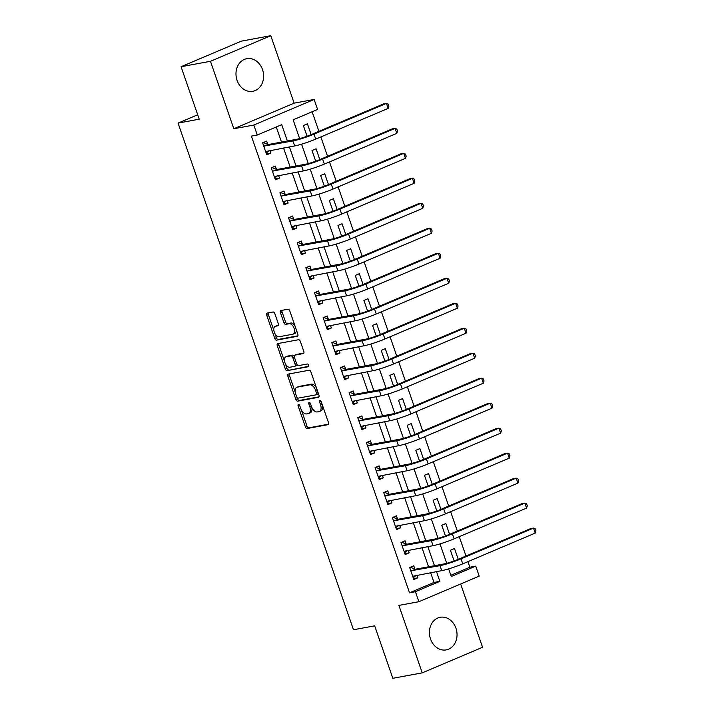 <?xml version="1.0" encoding="UTF-8"?>
<svg xmlns="http://www.w3.org/2000/svg" width="714" height="714" viewBox="0 0 714 714"><rect width="100%" height="100%" fill="white"/><g stroke="black" fill="none" stroke-linecap="round" stroke-linejoin="round"><path stroke-width="1.07" d="M298.452 404.41A1.464 0.812 -113 0 0 298.363 404.436A1.464 0.812 -113 0 0 298.122 405.927L305.342 426.776A2.088 1.151 -113 0 0 307.172 428.525L327.958 424.678A2.088 1.151 -113 0 0 328.092 424.643A2.088 1.151 -113 0 0 328.431 422.501L321.211 401.661A1.464 0.812 -113 0 0 319.926 400.438A1.464 0.812 -113 0 0 319.836 400.465A1.464 0.812 -113 0 0 319.595 401.964L320.532 404.659A6.676 3.695 -113 0 1 319.444 411.487A6.676 3.695 -113 0 1 319.006 411.621L317.275 411.942A6.676 3.695 -113 0 1 311.411 406.346L310.474 403.651A1.464 0.812 -113 0 0 309.189 402.419A1.464 0.812 -113 0 0 309.1 402.455A1.464 0.812 -113 0 0 308.859 403.945L309.796 406.641A6.676 3.695 -113 0 1 308.707 413.477A6.676 3.695 -113 0 1 308.269 413.602L306.538 413.924A6.676 3.695 -113 0 1 300.674 408.328L299.737 405.632A1.464 0.812 -113 0 0 298.452 404.41M237.075 80.37A16.583 13.709 79.5 0 0 252.81 91.285A16.583 13.709 79.5 0 0 262.511 69.579A16.583 13.709 79.5 0 0 246.776 58.673A16.583 13.709 79.5 0 0 237.075 80.37M430.515 638.985A16.583 13.709 79.5 0 0 446.241 649.892A16.583 13.709 79.5 0 0 455.943 628.195A16.583 13.709 79.5 0 0 440.217 617.28A16.583 13.709 79.5 0 0 430.515 638.985M274.863 313.741A2.088 1.151 -113 0 0 273.025 311.991L267.197 313.071A2.088 1.151 -113 0 0 267.063 313.116A2.088 1.151 -113 0 0 266.724 315.249L274.738 338.4A2.088 1.151 -113 0 0 276.568 340.15L297.354 336.303A2.088 1.151 -113 0 0 297.488 336.258A2.088 1.151 -113 0 0 297.827 334.125L289.813 310.983A2.088 1.151 -113 0 0 287.974 309.233L280.932 310.536A2.088 1.151 -113 0 0 280.798 310.572A2.088 1.151 -113 0 0 280.459 312.705L283.886 322.612A2.088 1.151 -113 0 0 285.725 324.361L289.215 323.719A5.578 3.088 -113 0 1 294.007 328.074A5.578 3.088 -113 0 1 293.213 334.107A5.578 3.088 -113 0 1 292.847 334.214L279.174 336.74A5.578 3.088 -113 0 1 274.381 332.385A5.578 3.088 -113 0 1 275.176 326.352A5.578 3.088 -113 0 1 275.533 326.244L277.817 325.825A2.088 1.151 -113 0 0 277.951 325.789A2.088 1.151 -113 0 0 278.29 323.647L274.863 313.741M181.061 66.723L241.377 41.135L270.776 35.7L210.46 61.288L181.061 66.723L199.224 119.184L178.054 123.103L353.492 629.748L374.663 625.839L392.834 678.3L422.242 672.865L398.885 605.41L418.877 601.715L415.414 591.719L409.533 592.807L251.399 136.124L257.272 135.035L253.818 125.039L314.133 99.451L317.596 109.447L293.142 119.818L299.639 138.596M210.46 61.288L233.817 128.743L253.818 125.039M288.322 374.082A2.088 1.151 -113 0 0 288.188 374.127A2.088 1.151 -113 0 0 287.849 376.26L295.864 399.412A2.088 1.151 -113 0 0 297.702 401.161L318.48 397.314A2.088 1.151 -113 0 0 318.614 397.27A2.088 1.151 -113 0 0 318.953 395.137L310.938 371.985A2.088 1.151 -113 0 0 309.108 370.245L288.322 374.082M285.297 368.906L277.282 345.754A2.088 1.151 -113 0 1 277.621 343.621A2.088 1.151 -113 0 1 277.764 343.577L298.541 339.739A2.088 1.151 -113 0 1 300.371 341.488L303.807 351.395A2.088 1.151 -113 0 1 303.468 353.528A2.088 1.151 -113 0 1 303.334 353.564L294.9 355.126A2.088 1.151 -113 0 0 294.766 355.161A2.088 1.151 -113 0 0 294.427 357.303L296.703 363.872A2.088 1.151 -113 0 0 298.541 365.622L307.315 363.997A1.464 0.812 -113 0 1 308.564 365.14A1.464 0.812 -113 0 1 308.359 366.719A1.464 0.812 -113 0 1 308.261 366.746L287.135 370.655A2.088 1.151 -113 0 1 285.297 368.906L286.93 368.21L285.386 363.756M422.242 672.865L482.557 647.277L460.646 583.99M409.533 592.807L433.987 582.437L430.622 572.699M428.57 566.791L421.965 547.718M419.921 541.801L413.317 522.737M411.273 516.82L404.668 497.756M402.616 491.839L396.011 472.766M393.967 466.858L387.363 447.785M385.319 441.877L378.715 422.804M376.662 416.887L370.057 397.823M368.013 391.906L361.409 372.842M359.365 366.925L352.761 347.852M350.708 341.944L344.112 322.871M342.06 316.962L335.455 297.89M333.411 291.981L326.807 272.909M324.763 266.991L318.158 247.928M316.106 242.01L309.501 222.946M307.457 217.029L300.853 197.957M298.809 192.048L292.204 172.975M290.152 167.067L283.547 147.994M281.503 142.086L276.273 126.976M414.87 569.067L413.745 565.809L409.666 567.532L413.817 579.527L417.895 577.796L417.003 575.216M406.221 544.086L405.088 540.828L401.018 542.551L405.168 554.546L409.247 552.814L408.346 550.235M397.573 519.105L396.44 515.838L392.361 517.57L396.52 529.565L400.59 527.833L399.697 525.254M388.916 494.124L387.791 490.857L383.713 492.589L387.863 504.584L391.941 502.852L391.049 500.273M380.267 469.134L379.134 465.876L375.064 467.608L379.214 479.594L383.293 477.871L382.401 475.283M371.619 444.153L370.486 440.895L366.407 442.626L370.566 454.613L374.636 452.89L373.743 450.302M362.962 419.172L361.837 415.914L357.759 417.636L361.909 429.632L365.987 427.9L365.095 425.321M354.314 394.19L353.189 390.933L349.11 392.655L353.26 404.651L357.339 402.919L356.447 400.34M345.665 369.209L344.532 365.943L340.462 367.674L344.612 379.669L348.682 377.938L347.789 375.359M337.008 344.228L335.883 340.962L331.805 342.693L335.964 354.688L340.034 352.957L339.141 350.378M328.36 319.238L327.235 315.981L323.156 317.712L327.307 329.698L331.385 327.976L330.493 325.388M319.711 294.257L318.578 291L314.508 292.731L318.658 304.717L322.737 302.986L321.836 300.407M311.063 269.276L309.93 266.019L305.851 267.741L310.01 279.736L314.08 278.005L313.187 275.425M302.406 244.295L301.281 241.037L297.202 242.76L301.353 254.755L305.431 253.024L304.539 250.444M293.757 219.314L292.624 216.047L288.554 217.779L292.704 229.774L296.783 228.043L295.891 225.463M285.109 194.324L283.976 191.066L279.897 192.798L284.056 204.784L288.126 203.062L287.233 200.482M276.452 169.343L275.327 166.085L271.249 167.817L275.399 179.803L279.477 178.081L278.585 175.492M267.804 144.362L266.679 141.104L262.6 142.836L266.75 154.822L270.829 153.091L269.937 150.511M450.855 575.279L469.857 567.219L467.92 561.641M465.983 556.036L459.272 536.66M457.326 531.046L450.623 511.679M448.678 506.065L441.966 486.698M440.029 481.084L433.318 461.708M431.372 456.103L424.669 436.727M422.724 431.122L416.012 411.746M414.075 406.132L407.364 386.765M405.418 381.151L398.715 361.784M396.77 356.17L390.067 336.803M388.121 331.189L381.41 311.813M379.473 306.208L372.762 286.832M370.816 281.227L364.113 261.851M362.168 256.237L355.456 236.869M353.519 231.256L346.808 211.888M344.862 206.275L338.159 186.898M336.214 181.294L329.502 161.917M327.565 156.312L320.854 136.936M318.908 131.331L312.134 111.759M458.236 559.321L454.497 548.522L450.418 550.244L454.122 560.936M449.588 534.331L445.848 523.54L441.77 525.263L445.474 535.946M440.931 509.35L437.191 498.55L433.121 500.282L436.816 510.965M432.282 484.369L428.543 473.569L424.464 475.301L428.168 485.984M423.634 459.388L419.894 448.588L415.816 450.32L419.52 461.003M414.977 434.407L411.246 423.607L407.167 425.339L410.862 436.022M406.328 409.425L402.589 398.626L398.519 400.349L402.214 411.032M397.68 384.435L393.941 373.636L389.862 375.368L393.566 386.051M389.032 359.454L385.292 348.655L381.214 350.387L384.917 361.07M380.375 334.473L376.635 323.674L372.565 325.406L376.26 336.089M371.726 309.492L367.987 298.693L363.908 300.424L367.612 311.108M363.078 284.511L359.338 273.712L355.26 275.434L358.963 286.127M354.421 259.521L350.681 248.731L346.611 250.453L350.306 261.137M345.772 234.54L342.033 223.741L337.954 225.472L341.658 236.156M337.124 209.559L333.384 198.76L329.306 200.491L333.01 211.174M328.467 184.578L324.727 173.779L320.657 175.51L324.352 186.193M319.818 159.597L316.079 148.798L312.009 150.529L315.704 161.212M311.17 134.616L307.431 123.817L303.352 125.539L307.056 136.231M197.698 114.775L178.054 123.103M233.817 128.743L294.141 103.155L270.776 35.7M294.141 103.155L314.133 99.451M469.857 567.219L475.738 566.131L479.192 576.127L418.877 601.715M287.385 140.997L281.727 124.664L257.272 135.035M415.414 591.719L439.869 581.348L436.504 571.611M434.451 565.702L427.847 546.629M425.803 540.712L419.198 521.648M417.146 515.731L410.55 496.667M408.497 490.75L401.893 471.677M399.849 465.769L393.244 446.696M391.201 440.788L384.596 421.715M382.543 415.807L375.939 396.734M373.895 390.817L367.291 371.753M365.247 365.836L358.642 346.772M356.589 340.855L349.985 321.782M347.941 315.874L341.337 296.801M339.293 290.893L332.688 271.82M330.636 265.911L324.04 246.839M321.987 240.921L315.383 221.858M313.339 215.94L306.734 196.877M304.691 190.959L298.086 171.887M296.033 165.978L289.429 146.905M448.642 568.88L451.284 576.501L475.738 566.131M301.576 144.174L308.296 163.577M310.224 169.156L316.945 188.567M318.872 194.137L325.593 213.548M327.53 219.118L334.25 238.53M336.178 244.108L342.898 263.511M344.826 269.089L351.547 288.492M353.484 294.07L360.204 313.473M362.132 319.051L368.852 338.463M370.78 344.032L377.501 363.444M379.429 369.013L386.149 388.425M388.086 394.003L394.806 413.406M396.734 418.984L403.455 438.387M405.382 443.965L412.103 463.368M414.04 468.946L420.76 488.358M422.688 493.927L429.409 513.339M431.336 518.917L438.057 538.32M439.994 543.898L446.714 563.301M433.987 582.437L439.869 581.348M417.895 577.796L413.504 578.608M409.247 552.814L404.847 553.627M400.59 527.833L396.199 528.646M391.941 502.852L387.55 503.665M383.293 477.871L378.893 478.683M374.636 452.89L370.245 453.702M365.987 427.9L361.596 428.712M357.339 402.919L352.948 403.731M348.682 377.938L344.291 378.75M340.034 352.957L335.642 353.769M331.385 327.976L326.994 328.788M322.737 302.986L318.337 303.798M314.08 278.005L309.689 278.817M305.431 253.024L301.04 253.836M296.783 228.043L292.383 228.855M288.126 203.062L283.735 203.874M279.477 178.081L275.086 178.893M270.829 153.091L266.438 153.903M308.707 413.477L310.34 412.781A6.676 3.695 -113 0 0 311.813 407.355M319.444 411.487L321.077 410.8A6.676 3.695 -113 0 0 322.612 405.713M301.406 410.023L306.975 426.079A2.088 1.151 -113 0 0 308.805 427.829L328.502 424.187M297.14 397.698L297.497 398.715A2.088 1.151 -113 0 0 299.327 400.465L319.024 396.823M289.411 373.886A2.088 1.151 -113 0 0 289.482 375.564L295.293 392.361M296.729 396.948A1.464 0.812 -113 0 0 298.015 398.171L316.257 394.806A1.464 0.812 -113 0 0 316.356 394.771A1.464 0.812 -113 0 0 316.588 393.28L315.606 390.433A6.676 3.695 -113 0 0 309.742 384.837L297.265 387.149A6.676 3.695 -113 0 0 296.837 387.274A6.676 3.695 -113 0 0 295.748 394.11L296.729 396.948M316.436 394.726L317.891 394.11A1.464 0.812 -113 0 0 317.98 394.083A1.464 0.812 -113 0 0 318.346 393.387M316.498 388.05A6.676 3.695 -113 0 0 311.366 384.15L309.742 384.837M296.837 387.274L298.461 386.586A6.676 3.695 -113 0 1 298.898 386.452L311.366 384.15M284.547 361.338L278.915 345.058L277.282 345.754M278.844 343.38A2.088 1.151 -113 0 0 278.915 345.058M303.878 353.073L296.533 354.43A2.088 1.151 -113 0 0 296.399 354.474A2.088 1.151 -113 0 0 296.274 354.546M308.689 366.273L287.135 370.655M286.153 356.741A5.578 3.088 -113 0 0 285.796 356.848A5.578 3.088 -113 0 0 285.002 362.882A5.578 3.088 -113 0 0 289.795 367.237L294.614 366.344A2.088 1.151 -113 0 0 294.748 366.309A2.088 1.151 -113 0 0 295.087 364.167L292.811 357.598A2.088 1.151 -113 0 0 290.973 355.849L286.153 356.741L287.787 356.054A5.578 3.088 -113 0 0 287.421 356.161L285.796 356.848M294.873 366.237L296.239 365.657A2.088 1.151 -113 0 0 296.381 365.613A2.088 1.151 -113 0 0 296.899 364.327M294.248 356.447A2.088 1.151 -113 0 0 292.606 355.161L290.973 355.849M287.787 356.054L292.606 355.161M286.93 368.21A2.088 1.151 -113 0 0 288.768 369.959M275.176 326.352L276.8 325.664A5.578 3.088 -113 0 1 277.166 325.557L278.362 325.334M294.48 333.518A5.578 3.088 -113 0 0 294.846 333.411A5.578 3.088 -113 0 0 296.158 329.297M295.069 326.164A5.578 3.088 -113 0 0 290.848 323.023L289.215 323.719M282.021 310.331A2.088 1.151 -113 0 0 282.092 312.018L285.52 321.925A2.088 1.151 -113 0 0 287.358 323.674L290.848 323.023M274.944 333.608L276.372 337.704A2.088 1.151 -113 0 0 278.201 339.453L297.899 335.812M268.286 312.875A2.088 1.151 -113 0 0 268.348 314.553L273.864 330.475M409.693 567.621L410.791 567.416L409.774 567.844M416.012 575.404L413.236 577.84M412.692 576.269L441.716 570.647L439.985 565.649L410.791 570.798M410.791 567.416L415.298 569.245L444.063 563.917A10.63 1.08 -19.1 0 0 458.093 559.374L530.556 528.637L533.501 528.092L461.039 558.83A15.949 1.615 160.9 0 1 439.985 565.649M535.232 533.09L533.501 528.092L535.259 528.86L535.946 530.859L535.232 533.09L462.77 563.828A15.949 1.615 160.9 0 1 441.716 570.647M415.298 569.245L411.219 570.968M401.045 542.64L402.143 542.435L401.125 542.863M407.364 550.423L404.588 552.859M404.035 551.288L433.068 545.666L431.336 540.668L402.143 545.817M402.143 542.435L406.65 544.255L435.415 538.936A10.63 1.08 -19.1 0 0 449.445 534.393L521.907 503.656L524.852 503.111L452.381 533.849A15.949 1.615 160.9 0 1 431.336 540.668M526.575 508.109L524.852 503.111L526.602 503.87L527.298 505.869L526.575 508.109L454.113 538.847A15.949 1.615 160.9 0 1 433.068 545.666M406.65 544.255L402.571 545.987M392.397 517.65L393.494 517.454L392.477 517.882M398.707 525.433L395.931 527.878M395.386 526.298L424.419 520.684L422.688 515.686L393.494 520.827M393.494 517.454L397.993 519.274L426.758 513.955A10.63 1.08 -19.1 0 0 440.797 509.412L513.259 478.675L516.195 478.13L443.733 508.868A15.949 1.615 160.9 0 1 422.688 515.686M517.927 483.128L516.195 478.13L517.953 478.889L518.65 480.888L517.927 483.128L445.465 513.866A15.949 1.615 160.9 0 1 424.419 520.684M397.993 519.274L393.923 521.006M383.739 492.669L384.837 492.464L383.82 492.901M390.058 500.452L387.283 502.897M386.738 501.317L415.762 495.694L414.04 490.705L384.846 495.846M384.837 492.464L389.344 494.293L418.109 488.974A10.63 1.08 -19.1 0 0 432.14 484.431L504.602 453.693L507.547 453.149L435.085 483.887A15.949 1.615 160.9 0 1 414.04 490.705M509.278 458.138L507.547 453.149L509.305 453.908L509.992 455.907L509.278 458.138L436.816 488.885A15.949 1.615 160.9 0 1 415.762 495.694M389.344 494.293L385.274 496.025M375.091 467.688L376.189 467.483L375.171 467.92M381.41 475.47L378.634 477.907M378.09 476.336L407.114 470.713L405.382 465.715L376.189 470.865M376.189 467.483L380.696 469.312L409.461 463.993A10.63 1.08 -19.1 0 0 423.491 459.441L495.953 428.703L498.899 428.159L426.436 458.906A15.949 1.615 160.9 0 1 405.382 465.715M500.621 433.157L498.899 428.159L500.648 428.927L501.344 430.926L500.621 433.157L428.159 463.895A15.949 1.615 160.9 0 1 407.114 470.713M380.696 469.312L376.617 471.044M366.443 442.707L367.54 442.501L366.523 442.939M372.753 450.489L369.977 452.926M369.433 451.355L398.466 445.732L396.734 440.734L367.54 445.884M367.54 442.501L372.048 444.331L400.813 439.012A10.63 1.08 -19.1 0 0 414.843 434.46L487.305 403.722L490.241 403.178L417.779 433.916A15.949 1.615 160.9 0 1 396.734 440.734M491.973 408.176L490.241 403.178L492 403.945L492.696 405.945L491.973 408.176L419.511 438.914A15.949 1.615 160.9 0 1 398.466 445.732M372.048 444.331L367.969 446.054M357.785 417.726L358.892 417.52L357.866 417.949M364.104 425.508L361.329 427.945M360.784 426.374L389.817 420.751L388.086 415.753L358.892 420.903M358.892 417.52L363.39 419.341L392.156 414.022A10.63 1.08 -19.1 0 0 406.195 409.479L478.657 378.741L481.593 378.197L409.131 408.935A15.949 1.615 160.9 0 1 388.086 415.753M483.324 383.195L481.593 378.197L483.351 378.964L484.038 380.955L483.324 383.195L410.862 413.933A15.949 1.615 160.9 0 1 389.817 420.751M363.39 419.341L359.32 421.073M349.137 392.745L350.235 392.539L349.217 392.968M355.456 400.518L352.68 402.964M352.136 401.393L381.16 395.77L379.429 390.772L350.235 395.922M350.235 392.539L354.742 394.36L383.507 389.041A10.63 1.08 -19.1 0 0 397.537 384.498L469.999 353.76L472.945 353.216L400.483 383.953A15.949 1.615 160.9 0 1 379.429 390.772M474.676 358.214L472.945 353.216L474.694 353.974L475.39 355.974L474.676 358.214L402.214 388.952A15.949 1.615 160.9 0 1 381.16 395.77M354.742 394.36L350.663 396.091M340.489 367.755L341.587 367.558L340.569 367.987M346.799 375.537L344.023 377.983M343.479 376.403L372.512 370.789L370.78 365.791L341.587 370.932M341.587 367.558L346.094 369.379L374.859 364.06A10.63 1.08 -19.1 0 0 388.889 359.517L461.351 328.779L464.287 328.235L391.825 358.972A15.949 1.615 160.9 0 1 370.78 365.791M466.019 333.233L464.287 328.235L466.046 328.993L466.742 330.993L466.019 333.233L393.557 363.97A15.949 1.615 160.9 0 1 372.512 370.789M346.094 369.379L342.015 371.11M331.832 342.774L332.938 342.568L331.912 343.006M338.15 350.556L335.375 353.002M334.83 351.422L363.863 345.799L362.132 340.81L332.938 345.951M332.938 342.568L337.436 344.398L366.202 339.079A10.63 1.08 -19.1 0 0 380.241 334.536L452.703 303.789L455.639 303.254L383.177 333.991A15.949 1.615 160.9 0 1 362.132 340.81M457.371 308.243L455.639 303.254L457.397 304.012L458.085 306.011L457.371 308.243L384.908 338.989A15.949 1.615 160.9 0 1 363.863 345.799M337.436 344.398L333.367 346.129M323.183 317.792L324.281 317.587L323.263 318.025M329.502 325.575L326.726 328.012M326.182 326.441L355.206 320.818L353.475 315.82L324.281 320.97M324.281 317.587L328.788 319.417L357.553 314.098A10.63 1.08 -19.1 0 0 371.583 309.546L444.046 278.808L446.991 278.264L374.529 309.01A15.949 1.615 160.9 0 1 353.475 315.82M448.722 283.262L446.991 278.264L448.749 279.031L449.436 281.03L448.722 283.262L376.26 313.999A15.949 1.615 160.9 0 1 355.206 320.818M328.788 319.417L324.709 321.139M314.535 292.811L315.633 292.606L314.615 293.043M320.854 300.594L318.078 303.031M317.525 301.46L346.558 295.837L344.826 290.839L315.633 295.989M315.633 292.606L320.14 294.436L348.905 289.116A10.63 1.08 -19.1 0 0 362.935 284.565L435.397 253.827L438.334 253.283L365.871 284.02A15.949 1.615 160.9 0 1 344.826 290.839M440.065 258.281L438.334 253.283L440.092 254.05L440.788 256.049L440.065 258.281L367.603 289.018A15.949 1.615 160.9 0 1 346.558 295.837M320.14 294.436L316.061 296.158M305.887 267.83L306.984 267.625L305.958 268.053M312.197 275.613L309.421 278.049M308.876 276.479L337.909 270.856L336.178 265.858L306.984 271.008M306.984 267.625L311.482 269.446L340.248 264.126A10.63 1.08 -19.1 0 0 354.287 259.584L426.749 228.846L429.685 228.302L357.223 259.039A15.949 1.615 160.9 0 1 336.178 265.858M431.417 233.299L429.685 228.302L431.443 229.06L432.14 231.059L431.417 233.299L358.955 264.037A15.949 1.615 160.9 0 1 337.909 270.856M311.482 269.446L307.413 271.177M297.229 242.84L298.327 242.644L297.31 243.072M303.548 250.623L300.772 253.068M300.228 251.498L329.252 245.875L327.53 240.877L298.336 246.027M298.327 242.644L302.834 244.465L331.599 239.145A10.63 1.08 -19.1 0 0 345.63 234.603L418.092 203.865L421.037 203.32L348.575 234.058A15.949 1.615 160.9 0 1 327.53 240.877M422.768 208.318L421.037 203.32L422.795 204.079L423.482 206.078L422.768 208.318L350.306 239.056A15.949 1.615 160.9 0 1 329.252 245.875M302.834 244.465L298.764 246.196M288.581 217.859L289.679 217.663L288.661 218.091M294.9 225.642L292.124 228.087M291.58 226.508L320.604 220.894L318.872 215.896L289.679 221.037M289.679 217.663L294.186 219.484L322.951 214.164A10.63 1.08 -19.1 0 0 336.981 209.621L409.443 178.884L412.389 178.339L339.926 209.077A15.949 1.615 160.9 0 1 318.872 215.896M414.111 183.328L412.389 178.339L414.138 179.098L414.834 181.097L414.111 183.328L341.649 214.075A15.949 1.615 160.9 0 1 320.604 220.894M294.186 219.484L290.107 221.215M279.933 192.878L281.03 192.673L280.013 193.11M286.243 200.661L283.467 203.106M282.923 201.526L311.956 195.904L310.224 190.915L281.03 196.055M281.03 192.673L285.538 194.503L314.303 189.183A10.63 1.08 -19.1 0 0 328.333 184.64L400.795 153.894L403.731 153.349L331.269 184.096A15.949 1.615 160.9 0 1 310.224 190.915M405.463 158.347L403.731 153.349L405.49 154.117L406.186 156.116L405.463 158.347L333.001 189.085A15.949 1.615 160.9 0 1 311.956 195.904M285.538 194.503L281.459 196.234M271.275 167.897L272.382 167.692L271.356 168.129M277.594 175.68L274.819 178.116M274.274 176.545L303.307 170.923L301.576 165.925L272.382 171.074M272.382 167.692L276.88 169.521L305.646 164.202A10.63 1.08 -19.1 0 0 319.676 159.65L392.147 128.913L395.083 128.368L322.621 159.106A15.949 1.615 160.9 0 1 301.576 165.925M396.814 133.366L395.083 128.368L396.841 129.136L397.528 131.135L396.814 133.366L324.352 164.104A15.949 1.615 160.9 0 1 303.307 170.923M276.88 169.521L272.81 171.244M262.627 142.916L263.725 142.711L262.707 143.148M268.946 150.699L266.17 153.135M265.626 151.564L294.65 145.942L292.918 140.944L263.725 146.093M263.725 142.711L268.232 144.54L296.997 139.221A10.63 1.08 -19.1 0 0 311.027 134.669L383.489 103.932L386.435 103.387L313.973 134.125A15.949 1.615 160.9 0 1 292.918 140.944M388.166 108.385L386.435 103.387L388.184 104.155L388.88 106.154L388.166 108.385L315.704 139.123A15.949 1.615 160.9 0 1 294.65 145.942M268.232 144.54L264.153 146.263M299.603 405.302L298.122 405.927M321.077 401.33L319.595 401.964M310.34 403.321L308.859 403.945M311.295 406.007L309.796 406.641M322.032 404.026L320.532 404.659M308.805 427.829L307.172 428.525M306.975 426.079L305.342 426.776M299.327 400.465L297.702 401.161M297.497 398.715L295.864 399.412M289.482 375.564L287.849 376.26M318.087 392.646L316.588 393.28M317.105 389.799L315.606 390.433M298.898 386.452L297.265 387.149M296.533 354.43L294.9 355.126M296.587 363.533L295.087 364.167M294.329 356.955L292.811 357.598M277.166 325.557L275.533 326.244M287.358 323.674L285.725 324.361M285.52 321.925L283.886 322.612M282.092 312.018L280.459 312.705M278.201 339.453L276.568 340.15M276.372 337.704L274.738 338.4M268.348 314.553L266.724 315.249M462.77 563.828L461.039 558.83M454.113 538.847L452.381 533.849M445.465 513.866L443.733 508.868M436.816 488.885L435.085 483.887M428.159 463.895L426.436 458.906M419.511 438.914L417.779 433.916M410.862 413.933L409.131 408.935M402.214 388.952L400.483 383.953M393.557 363.97L391.825 358.972M384.908 338.989L383.177 333.991M376.26 313.999L374.529 309.01M367.603 289.018L365.871 284.02M358.955 264.037L357.223 259.039M350.306 239.056L348.575 234.058M341.649 214.075L339.926 209.077M333.001 189.085L331.269 184.096M324.352 164.104L322.621 159.106M315.704 139.123L313.973 134.125M317.98 394.083L316.356 394.771M296.399 354.474L294.766 355.161M296.381 365.613L294.748 366.309M294.846 333.411L293.213 334.107"/></g></svg>
